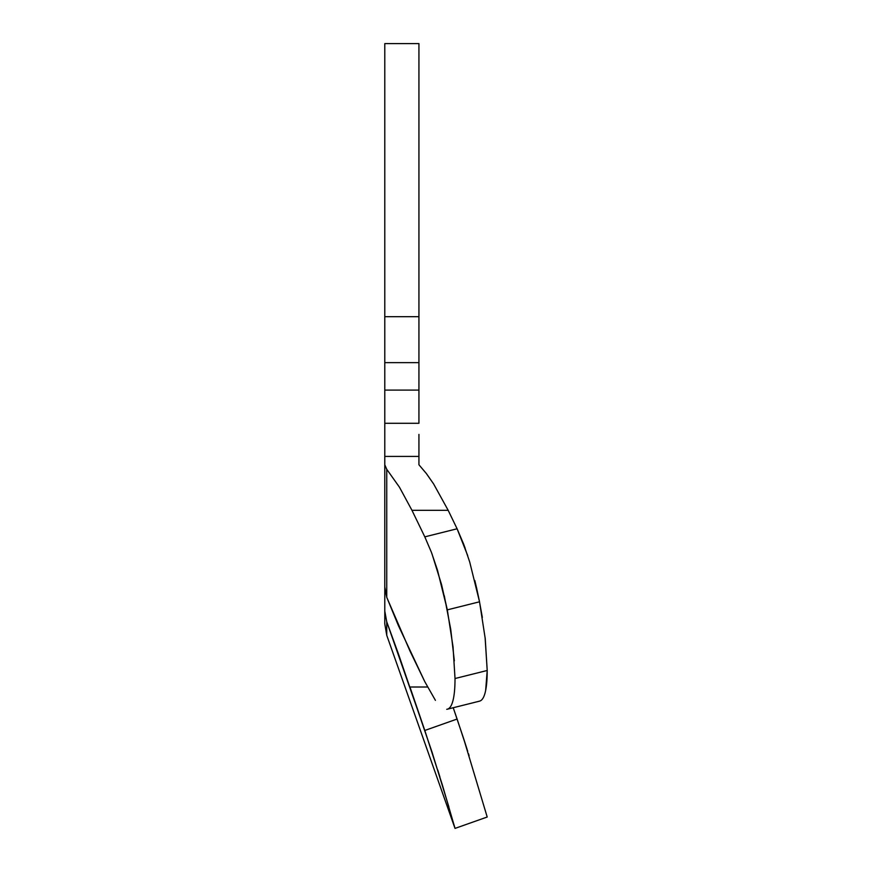 <?xml version="1.0" encoding="UTF-8"?>
<svg xmlns="http://www.w3.org/2000/svg" width="872" height="872" viewBox="0 0 872 872"><rect width="100%" height="100%" fill="white"/><g stroke="black" fill="none" stroke-linecap="round" stroke-linejoin="round"><path stroke-width="1.31" d="M418.931 434.398L418.931 456.416L384.792 456.416L384.792 423.291L418.931 423.291L418.931 412.096M467.697 555.606L457.102 528.781L424.806 536.858L457.102 528.781L448.175 510.316L411.966 510.316L424.806 536.858L411.966 510.316L399.441 487.175L386.743 469.289L386.743 597.309L409.949 650.959L424.806 681.686L398.428 625.649L386.743 597.309L384.792 586.965L386.743 597.309L386.743 469.289L399.441 487.175L411.966 510.316L448.175 510.316L433.646 483.982L426.321 473.485L418.931 464.776L418.931 451.914M431.967 553.796L441.537 584.545L447.314 609.855L479.535 601.8L476.526 587.684M418.931 394.526L418.931 316.689L384.792 316.689L384.792 43.6L384.792 362.632L418.931 362.632L418.931 316.689L384.792 316.689L384.792 394.526M418.931 316.689L418.931 43.6L418.931 316.689M487.208 817.02L455.021 828.4L487.208 817.02L463.435 737.974L453.222 707.726L457.102 719.04L424.806 730.464L409.949 687.005L427.476 687.005L409.949 687.005L424.806 730.464L386.743 621.801L386.743 635.296L386.743 621.801L398.428 653.902L431.967 751.893L448.862 806.851M384.792 581.515L384.792 623.916L384.792 611.098L386.743 621.801L384.792 611.098L384.792 581.515M384.792 412.096L384.792 434.398M384.792 451.914L384.792 586.965L384.792 464.776L386.743 469.289L384.792 464.776L384.792 456.416L418.931 456.416L418.931 464.776L426.321 473.485L433.646 483.982L426.517 473.736M446.715 709.307C449.407 709.045 451.467 706.266 452.884 700.957C454.312 695.616 455.021 688.139 455.021 678.525L453.048 646.85L447.314 609.855L437.472 570.125L431.422 552.325L424.806 536.858M478.946 701.252C481.638 700.979 483.688 698.189 485.094 692.88C486.5 687.528 487.208 680.062 487.208 670.481L485.246 638.751L479.535 601.8L469.714 562.026L463.664 544.172L457.102 528.781L448.175 510.316L433.646 483.982M426.288 473.442L418.931 464.776M485.094 637.432L487.208 670.481C487.208 680.084 486.5 687.572 485.083 692.913M479.142 599.838L482.336 617.42M474.793 580.469L476.777 588.785M463.468 543.648L465.179 548.281M384.792 623.916L386.743 635.296L455.021 828.4L442.289 784.713L424.806 730.464L457.102 719.04L467.697 751.217M454.072 825.043L454.933 828.095M437.766 770.041L439.913 776.952M463.435 737.974L466.847 748.558M468.493 753.735L469.092 755.653M454.345 660.889L450.748 629.453L444.295 595.75M485.246 638.751L479.535 601.8L447.314 609.855L453.048 646.85L455.021 678.525L487.208 670.481L485.246 638.751M485.65 690.482L487.208 670.481L455.021 678.525M435.422 700.358L424.806 681.686M418.931 423.291L384.792 423.291L384.792 390.089L418.931 390.089L418.931 423.291M418.931 362.632L384.792 362.632L384.792 390.089L418.931 390.089L418.931 362.632M384.792 43.6L418.931 43.6M479.535 701.153L447.314 709.209"/></g></svg>
